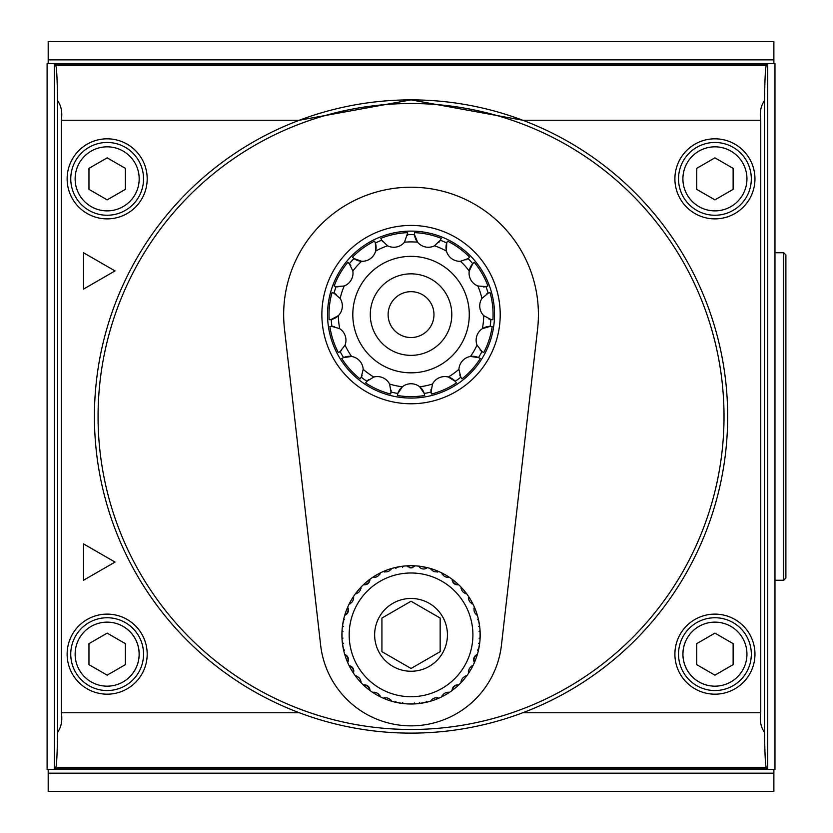 <?xml version="1.0" encoding="UTF-8"?>
<svg xmlns="http://www.w3.org/2000/svg" width="833" height="833" viewBox="0 0 833 833"><rect width="100%" height="100%" fill="white"/><g stroke="black" fill="none" stroke-linecap="round" stroke-linejoin="round"><path stroke-width="1.25" d="M55.853 767.318L54.384 768.786L767.693 768.786L766.225 767.318C765.412 765.423 764.84 753.761 764.517 732.353L764.517 100.647C760.768 105.947 759.519 112.486 760.748 120.233L522.739 120.233L411.044 99.877L299.349 120.233L61.33 120.233C62.558 112.445 61.298 105.906 57.571 100.647L57.571 732.353C57.238 753.761 56.665 765.423 55.853 767.318L766.225 767.318M411.044 601.239L381.93 618.055L381.93 651.666L411.044 668.482L440.157 651.666L440.157 618.055L411.044 601.239M415.303 565.846A69.149 69.149 0 0 0 406.775 565.846L411.044 567.898L415.303 565.846A69.149 69.149 0 0 1 418.822 566.148L427.225 567.637A69.149 69.149 0 0 1 430.64 568.543C432.566 571.532 435.232 572.51 438.658 571.469A69.149 69.149 0 0 1 441.854 572.958C443.229 576.238 445.697 577.654 449.247 577.227A69.149 69.149 0 0 1 452.132 579.247C452.923 582.715 455.099 584.547 458.671 584.735A69.149 69.149 0 0 1 461.17 587.234C461.336 590.784 463.169 592.961 466.647 593.762A69.149 69.149 0 0 1 468.677 596.657C468.229 600.187 469.656 602.644 472.946 604.05A69.149 69.149 0 0 1 474.435 607.247C473.383 610.641 474.352 613.317 477.351 615.264A69.149 69.149 0 0 1 478.267 618.68L479.746 627.072A69.149 69.149 0 0 1 480.058 630.591L480.058 639.13A69.149 69.149 0 0 1 479.746 642.639L478.267 651.042A69.149 69.149 0 0 1 477.351 654.457C474.362 656.383 473.394 659.049 474.435 662.474A69.149 69.149 0 0 1 472.946 665.671C469.666 667.046 468.24 669.513 468.677 673.064A69.149 69.149 0 0 1 466.647 675.959C463.19 676.74 461.357 678.916 461.17 682.487A69.149 69.149 0 0 1 458.671 684.986C455.12 685.163 452.944 686.986 452.132 690.474A69.149 69.149 0 0 1 449.247 692.494C445.717 692.046 443.25 693.472 441.854 696.763A69.149 69.149 0 0 1 438.658 698.252C435.263 697.2 432.587 698.169 430.64 701.167A69.149 69.149 0 0 1 427.225 702.084L418.822 703.562A69.149 69.149 0 0 1 415.303 703.875L406.775 703.875A69.149 69.149 0 0 1 403.255 703.562L394.852 702.084A69.149 69.149 0 0 1 391.448 701.167C389.521 698.179 386.845 697.211 383.43 698.252A69.149 69.149 0 0 1 380.223 696.763C378.848 693.483 376.391 692.067 372.84 692.494A69.149 69.149 0 0 1 369.946 690.474C369.165 687.006 366.978 685.174 363.407 684.986A69.149 69.149 0 0 1 360.918 682.487C360.741 678.937 358.919 676.76 355.431 675.959A69.149 69.149 0 0 1 353.4 673.064C353.848 669.534 352.432 667.077 349.142 665.671A69.149 69.149 0 0 1 347.642 662.474C348.704 659.08 347.725 656.404 344.727 654.457A69.149 69.149 0 0 1 343.81 651.042L342.332 642.639A69.149 69.149 0 0 1 342.03 639.13L342.03 630.591A69.149 69.149 0 0 1 342.332 627.072L343.81 618.68A69.149 69.149 0 0 1 344.727 615.264C347.715 613.338 348.694 610.662 347.642 607.247A69.149 69.149 0 0 1 349.142 604.05C352.411 602.665 353.838 600.208 353.4 596.657A69.149 69.149 0 0 1 355.431 593.762C358.898 592.981 360.72 590.805 360.918 587.234A69.149 69.149 0 0 1 363.407 584.735C366.957 584.558 369.144 582.736 369.946 579.247A69.149 69.149 0 0 1 372.84 577.227C376.37 577.675 378.828 576.249 380.223 572.958A69.149 69.149 0 0 1 383.43 571.469C386.824 572.521 389.49 571.542 391.448 568.543A69.149 69.149 0 0 1 394.852 567.637L403.255 566.148A69.149 69.149 0 0 1 406.775 565.846A5.456 5.456 0 0 0 407.722 566.773M343.425 643.43A5.456 5.456 0 0 0 342.332 642.639A69.149 69.149 0 0 0 343.81 651.042A5.456 5.456 0 0 0 344.57 649.948M342.967 631.56A5.456 5.456 0 0 0 342.03 630.591A69.149 69.149 0 0 0 342.03 639.13A5.456 5.456 0 0 0 342.957 638.172M347.642 662.474A5.456 5.456 0 0 0 344.727 654.457A69.149 69.149 0 0 0 347.642 662.474M406.775 703.875A69.149 69.149 0 0 0 415.303 703.875A5.456 5.456 0 0 0 414.355 702.948M447.436 634.861A36.392 36.392 0 0 0 392.843 603.342A36.392 36.392 0 0 0 392.843 666.379A36.392 36.392 0 0 0 447.436 634.861M430.994 389.49A13.828 13.828 0 0 0 431.452 394.051A82.03 82.03 0 0 0 456.432 382.93A13.828 13.828 0 0 0 448.3 377.026A72.7 72.7 0 0 0 458.9 369.321A13.828 13.828 0 0 1 470.468 356.472L478.496 357.565L480.297 358.565A13.828 13.828 0 0 0 470.468 356.472A72.7 72.7 0 0 0 477.017 345.122A13.828 13.828 0 0 1 482.359 328.681A72.7 72.7 0 0 0 483.734 315.655A13.828 13.828 0 0 1 481.922 298.453A72.7 72.7 0 0 0 477.871 285.99A13.828 13.828 0 0 1 469.229 271.027A72.7 72.7 0 0 0 460.462 261.281A13.828 13.828 0 0 1 446.478 251.118A72.7 72.7 0 0 0 434.503 245.787A13.828 13.828 0 0 1 417.593 242.195A72.7 72.7 0 0 0 404.484 242.195A13.828 13.828 0 0 1 387.574 245.787A72.7 72.7 0 0 0 375.61 251.118A13.828 13.828 0 0 1 361.616 261.281A72.7 72.7 0 0 0 352.848 271.027A13.828 13.828 0 0 1 344.206 285.99A72.7 72.7 0 0 0 340.156 298.453A13.828 13.828 0 0 1 338.354 315.655L331.211 319.487L329.17 319.737A13.828 13.828 0 0 0 338.354 315.655A72.7 72.7 0 0 0 339.718 328.681L331.94 326.411L329.889 326.588A82.03 82.03 0 0 0 338.333 352.598A13.828 13.828 0 0 0 340.103 351.536L338.333 352.598M336.209 294.434A13.828 13.828 0 0 0 332.023 292.55L333.981 293.216L340.156 298.453M459.722 374.902A13.828 13.828 0 0 0 462.003 378.88L460.816 377.193L458.9 369.321M339.718 328.681A13.828 13.828 0 0 1 345.06 345.122A72.7 72.7 0 0 0 351.62 356.472A13.828 13.828 0 0 1 363.188 369.321A72.7 72.7 0 0 0 373.788 377.026A13.828 13.828 0 0 1 389.584 384.055A72.7 72.7 0 0 0 402.401 386.783A13.828 13.828 0 0 0 397.372 395.488A82.03 82.03 0 0 0 424.715 395.488A13.828 13.828 0 0 0 419.686 386.783A72.7 72.7 0 0 0 432.504 384.055A13.828 13.828 0 0 1 448.3 377.026L455.193 381.285L456.432 382.93M431.452 394.051L431.057 392.031L432.504 384.055M462.003 378.88A82.03 82.03 0 0 0 480.297 358.565M332.023 292.55A82.03 82.03 0 0 0 329.17 319.737M344.206 285.99L336.126 286.604L334.158 285.99A13.828 13.828 0 0 0 337.927 286.885M350.88 265.737A13.828 13.828 0 0 0 347.83 262.312L349.339 263.717L352.848 271.027M397.372 395.488L397.83 393.478L402.401 386.783A13.828 13.828 0 0 1 419.686 386.783L424.247 393.478L424.715 395.488M389.584 384.055L391.021 392.031L390.635 394.051A13.828 13.828 0 0 0 391.114 390.208M368.738 379.536A13.828 13.828 0 0 0 365.656 382.93A82.03 82.03 0 0 0 390.635 394.051M365.656 382.93L366.895 381.285L373.788 377.026M363.188 369.321L361.262 377.193L360.075 378.88A13.828 13.828 0 0 0 362.095 375.568M341.78 358.565L343.592 357.565L351.62 356.472A13.828 13.828 0 0 0 341.78 358.565A82.03 82.03 0 0 0 360.075 378.88M347.83 262.312A82.03 82.03 0 0 0 334.158 285.99M353.994 258.553L352.442 257.199A13.828 13.828 0 0 0 361.616 261.281L353.994 258.553A79.978 79.978 0 0 0 349.339 263.717M374.558 241.122L375.36 243.028L375.61 251.118A13.828 13.828 0 0 0 374.558 241.122A82.03 82.03 0 0 0 352.442 257.199M387.574 245.787L381.722 240.196L380.848 238.321A13.828 13.828 0 0 0 382.722 241.726M407.483 235.385A13.828 13.828 0 0 0 407.597 232.636A82.03 82.03 0 0 0 380.848 238.321M407.535 231.189A83.487 83.487 0 0 0 327.577 316.353A83.487 83.487 0 0 0 411.044 398.08A83.487 83.487 0 0 0 494.51 312.844A83.487 83.487 0 0 0 407.535 231.189M404.484 242.195L407.618 233.073M414.522 234.698L414.49 232.636A13.828 13.828 0 0 0 417.593 242.195L414.522 234.698A79.978 79.978 0 0 0 407.681 234.698A79.978 79.978 0 0 0 407.556 234.698M438.918 242.288A13.828 13.828 0 0 0 441.23 238.321A82.03 82.03 0 0 0 414.49 232.636M441.23 238.321L440.355 240.196L434.503 245.787M446.717 243.028L447.529 241.122A13.828 13.828 0 0 0 446.478 251.118L446.717 243.028A79.978 79.978 0 0 0 440.355 240.196M469.645 257.199L468.094 258.553A13.828 13.828 0 0 0 469.645 257.199A82.03 82.03 0 0 0 447.529 241.122M472.748 263.717L474.258 262.312A13.828 13.828 0 0 0 469.229 271.027L472.748 263.717A79.978 79.978 0 0 0 468.094 258.553A13.828 13.828 0 0 1 465.918 259.875M483.432 286.927A13.828 13.828 0 0 0 487.93 285.99A82.03 82.03 0 0 0 474.258 262.312M487.93 285.99L485.951 286.604L477.871 285.99M481.922 298.453L488.107 293.216L490.054 292.55A13.828 13.828 0 0 0 486.482 294.049M492.917 319.737L490.866 319.487A13.828 13.828 0 0 0 492.917 319.737A82.03 82.03 0 0 0 490.054 292.55M490.137 326.411L492.188 326.588A13.828 13.828 0 0 0 482.359 328.681L490.137 326.411A79.978 79.978 0 0 0 490.866 319.487L483.734 315.655M480.047 349.881A13.828 13.828 0 0 0 483.744 352.598A82.03 82.03 0 0 0 492.188 326.588M483.744 352.598L481.974 351.536L477.017 345.122M411.044 403.766A89.162 89.162 0 0 0 488.263 270.017A89.162 89.162 0 0 0 333.825 270.017A89.162 89.162 0 0 0 411.044 403.766M344.57 619.783A5.456 5.456 0 0 0 343.81 618.68A69.149 69.149 0 0 0 342.332 627.072A5.456 5.456 0 0 0 343.415 626.301M419.613 702.479A5.456 5.456 0 0 0 418.822 703.562A69.149 69.149 0 0 0 427.225 702.084A5.456 5.456 0 0 0 426.132 701.334M347.642 607.247A69.149 69.149 0 0 0 344.727 615.264A5.456 5.456 0 0 0 347.642 607.247M353.733 597.959A5.456 5.456 0 0 0 353.4 596.657A69.149 69.149 0 0 0 349.142 604.05A5.456 5.456 0 0 0 350.422 603.686M361.012 588.567A5.456 5.456 0 0 0 360.918 587.234A69.149 69.149 0 0 0 355.431 593.762A5.456 5.456 0 0 0 356.753 593.637M369.946 579.247A69.149 69.149 0 0 0 363.407 584.735A5.456 5.456 0 0 0 369.946 579.247M379.858 574.249A5.456 5.456 0 0 0 380.223 572.958A69.149 69.149 0 0 0 372.84 577.227A5.456 5.456 0 0 0 374.132 577.55M390.864 569.762A5.456 5.456 0 0 0 391.448 568.543A69.149 69.149 0 0 0 383.43 571.469A5.456 5.456 0 0 0 384.638 572.011M402.474 567.242A5.456 5.456 0 0 0 403.255 566.148A69.149 69.149 0 0 0 394.852 567.637A5.456 5.456 0 0 0 395.956 568.387M409.128 567.554A5.456 5.456 0 0 0 412.929 567.554M427.225 567.637A69.149 69.149 0 0 0 418.822 566.148A5.456 5.456 0 0 0 427.225 567.637M437.429 572.021A5.456 5.456 0 0 0 438.658 571.469A69.149 69.149 0 0 0 430.64 568.543A5.456 5.456 0 0 0 431.213 569.751M447.935 577.55A5.456 5.456 0 0 0 449.247 577.227A69.149 69.149 0 0 0 441.854 572.958A5.456 5.456 0 0 0 442.208 574.239M458.671 584.735A69.149 69.149 0 0 0 452.132 579.247A5.456 5.456 0 0 0 458.671 584.735M465.314 593.627A5.456 5.456 0 0 0 466.647 593.762A69.149 69.149 0 0 0 461.17 587.234A5.456 5.456 0 0 0 461.066 588.556M471.645 603.686A5.456 5.456 0 0 0 472.946 604.05A69.149 69.149 0 0 0 468.677 596.657A5.456 5.456 0 0 0 468.344 597.948M476.143 614.681A5.456 5.456 0 0 0 477.351 615.264A69.149 69.149 0 0 0 474.435 607.247A5.456 5.456 0 0 0 473.883 608.454M478.652 626.291A5.456 5.456 0 0 0 479.746 627.072A69.149 69.149 0 0 0 478.267 618.68A5.456 5.456 0 0 0 477.517 619.773M479.121 638.161A5.456 5.456 0 0 0 480.058 639.13A69.149 69.149 0 0 0 480.058 630.591A5.456 5.456 0 0 0 479.121 631.549M477.507 649.938A5.456 5.456 0 0 0 478.267 651.042A69.149 69.149 0 0 0 479.746 642.639A5.456 5.456 0 0 0 478.663 643.42M477.351 654.457A5.456 5.456 0 0 0 474.435 662.474A69.149 69.149 0 0 0 477.351 654.457M468.344 671.762A5.456 5.456 0 0 0 468.677 673.064A69.149 69.149 0 0 0 472.946 665.671A5.456 5.456 0 0 0 471.665 666.036M461.066 681.144A5.456 5.456 0 0 0 461.17 682.487A69.149 69.149 0 0 0 466.647 675.959A5.456 5.456 0 0 0 465.324 676.084M452.132 690.474A69.149 69.149 0 0 0 458.671 684.986A5.456 5.456 0 0 0 452.132 690.474M442.219 695.472A5.456 5.456 0 0 0 441.854 696.763A69.149 69.149 0 0 0 449.247 692.494A5.456 5.456 0 0 0 447.956 692.161M430.64 701.167A69.149 69.149 0 0 0 438.658 698.252A5.456 5.456 0 0 0 437.44 697.7M395.967 701.324A5.456 5.456 0 0 0 394.852 702.084A69.149 69.149 0 0 0 403.255 703.562A5.456 5.456 0 0 0 402.485 702.49M384.659 697.7A5.456 5.456 0 0 0 383.43 698.252A69.149 69.149 0 0 0 391.448 701.167A5.456 5.456 0 0 0 390.864 699.97M374.142 692.161A5.456 5.456 0 0 0 372.84 692.494A69.149 69.149 0 0 0 380.223 696.763A5.456 5.456 0 0 0 379.869 695.482M363.407 684.986A69.149 69.149 0 0 0 369.946 690.474A5.456 5.456 0 0 0 363.407 684.986M356.763 676.084A5.456 5.456 0 0 0 355.431 675.959A69.149 69.149 0 0 0 360.918 682.487A5.456 5.456 0 0 0 361.012 681.165M349.142 665.671A69.149 69.149 0 0 0 353.4 673.064A5.456 5.456 0 0 0 349.142 665.671M774.971 769.515L47.106 769.515L47.106 63.485L774.971 63.485L774.971 769.515M773.878 59.851L48.199 59.851L48.199 41.65L773.878 41.65L773.878 63.485M48.199 59.851L48.199 63.485M83.498 289.124L115.016 270.923L83.498 252.732L83.498 289.124M115.016 562.077L83.498 543.876L83.498 580.268L115.016 562.077M107.155 157.843L125.356 168.349L125.356 189.362L107.155 199.868L88.964 189.362L88.964 168.349L107.155 157.843M714.922 157.843L733.123 168.349L733.123 189.362L714.922 199.868L696.732 189.362L696.732 168.349L714.922 157.843M714.922 633.132L733.123 643.638L733.123 664.651L714.922 675.157L696.732 664.651L696.732 643.638L714.922 633.132M107.155 633.132L125.356 643.638L125.356 664.651L107.155 675.157L88.964 664.651L88.964 643.638L107.155 633.132M714.922 142.464A36.392 36.392 0 0 1 746.441 197.046A36.392 36.392 0 0 1 683.404 197.046A36.392 36.392 0 0 1 714.922 142.464M714.922 138.819A40.036 40.036 0 0 1 749.596 198.868A40.036 40.036 0 0 1 680.259 198.868A40.036 40.036 0 0 1 714.922 138.819M714.922 617.753A36.392 36.392 0 0 1 746.441 672.346A36.392 36.392 0 0 1 683.404 672.346A36.392 36.392 0 0 1 714.922 617.753M714.922 614.119A40.036 40.036 0 0 1 749.596 674.168A40.036 40.036 0 0 1 680.259 674.168A40.036 40.036 0 0 1 714.922 614.119M107.155 142.464A36.392 36.392 0 0 1 138.674 197.046A36.392 36.392 0 0 1 75.636 197.046A36.392 36.392 0 0 1 107.155 142.464M48.199 773.149L48.199 791.35L773.878 791.35L773.878 773.149L48.199 773.149L48.199 769.515M107.155 138.819A40.036 40.036 0 0 1 141.829 198.868A40.036 40.036 0 0 1 72.492 198.868A40.036 40.036 0 0 1 107.155 138.819M107.155 617.753A36.392 36.392 0 0 1 138.674 672.346A36.392 36.392 0 0 1 75.636 672.346A36.392 36.392 0 0 1 107.155 617.753M107.155 614.119A40.036 40.036 0 0 1 141.829 674.168A40.036 40.036 0 0 1 72.492 674.168A40.036 40.036 0 0 1 107.155 614.119M773.878 769.515L773.878 773.149M767.693 768.786L767.693 64.214L54.384 64.214L55.853 65.682C56.665 67.577 57.238 79.239 57.571 100.647M54.384 768.786L54.384 64.214M760.748 120.233L760.748 712.767C759.519 720.555 760.779 727.094 764.517 732.353M764.517 100.647C764.84 79.239 765.412 67.577 766.225 65.682L767.693 64.214M57.571 732.353C61.309 727.053 62.569 720.514 61.33 712.767L61.33 120.233M411.044 99.877A316.623 316.623 0 0 1 685.247 574.812A316.623 316.623 0 0 1 136.841 574.812A316.623 316.623 0 0 1 411.044 99.877A316.623 316.623 0 0 1 685.247 574.812A316.623 316.623 0 0 1 136.841 574.812A316.623 316.623 0 0 1 411.044 99.877M501.435 645.2L537.587 329.077A127.376 127.376 0 0 0 411.044 187.227A127.376 127.376 0 0 0 284.49 329.077L320.643 645.2A90.984 90.984 0 0 0 501.435 645.2M774.971 252.732L783.707 252.732L785.894 254.919L785.894 578.081L783.707 580.268L774.971 580.268M411.044 372.83A58.227 58.227 0 0 0 461.472 285.48A58.227 58.227 0 0 0 360.616 285.48A58.227 58.227 0 0 0 411.044 372.83M488.43 318.768A13.828 13.828 0 0 0 490.866 319.487M460.462 261.281L468.094 258.553M345.06 345.122L340.103 351.536A13.828 13.828 0 0 0 341.52 350.381M334.481 326.609A13.828 13.828 0 0 0 329.889 326.588M441.854 696.763A69.149 69.149 0 0 1 438.658 698.252M411.044 355.358A40.765 40.765 0 0 0 446.342 294.216A40.765 40.765 0 0 0 375.745 294.216A40.765 40.765 0 0 0 411.044 355.358M411.044 337.532A22.928 22.928 0 0 0 430.9 303.139A22.928 22.928 0 0 0 391.187 303.139A22.928 22.928 0 0 0 411.044 337.532M411.044 572.989A61.871 61.871 0 0 1 464.616 665.796A61.871 61.871 0 0 1 357.461 665.796A61.871 61.871 0 0 1 411.044 572.989M391.021 392.031A79.978 79.978 0 0 0 397.83 393.478M361.262 377.193A79.978 79.978 0 0 0 366.895 381.285M340.103 351.536A79.978 79.978 0 0 0 343.592 357.565M331.211 319.487A79.978 79.978 0 0 0 331.94 326.411M336.126 286.604A79.978 79.978 0 0 0 333.981 293.216M381.722 240.196A79.978 79.978 0 0 0 375.36 243.028M488.107 293.216A79.978 79.978 0 0 0 485.951 286.604M478.496 357.565A79.978 79.978 0 0 0 481.974 351.536M455.193 381.285A79.978 79.978 0 0 0 460.816 377.193M424.247 393.478A79.978 79.978 0 0 0 431.057 392.031M714.922 146.827A32.029 32.029 0 0 1 742.661 194.87A32.029 32.029 0 0 1 687.194 194.87A32.029 32.029 0 0 1 714.922 146.827M708.133 685.444A32.029 32.029 0 0 1 714.922 622.126A32.029 32.029 0 0 1 742.661 670.159A32.029 32.029 0 0 1 687.194 670.159A32.029 32.029 0 0 1 714.922 622.126A32.029 32.029 0 0 1 742.224 637.391M107.155 146.827A32.029 32.029 0 0 1 134.894 194.87A32.029 32.029 0 0 1 79.427 194.87A32.029 32.029 0 0 1 107.155 146.827M79.864 637.391A32.029 32.029 0 0 1 107.155 622.126A32.029 32.029 0 0 1 134.894 670.159A32.029 32.029 0 0 1 79.427 670.159A32.029 32.029 0 0 1 107.155 622.126A32.029 32.029 0 0 1 113.944 685.444M746.347 660.33A32.029 32.029 0 0 1 721.711 685.444M100.366 685.444A32.029 32.029 0 0 1 75.73 660.33M721.711 147.556A32.029 32.029 0 0 1 746.347 172.67M742.224 195.609A32.029 32.029 0 0 1 688.808 197.379A32.029 32.029 0 0 1 708.133 147.556M113.944 147.556A32.029 32.029 0 0 1 133.28 197.379A32.029 32.029 0 0 1 79.864 195.609M75.73 172.67A32.029 32.029 0 0 1 100.366 147.556M766.225 65.682L55.853 65.682M299.349 712.767L61.33 712.767M760.748 712.767L522.739 712.767M411.044 103.521A312.979 312.979 0 0 1 682.092 572.989A312.979 312.979 0 0 1 139.996 572.989A312.979 312.979 0 0 1 411.044 103.521M783.707 252.732L783.707 580.268"/></g></svg>
